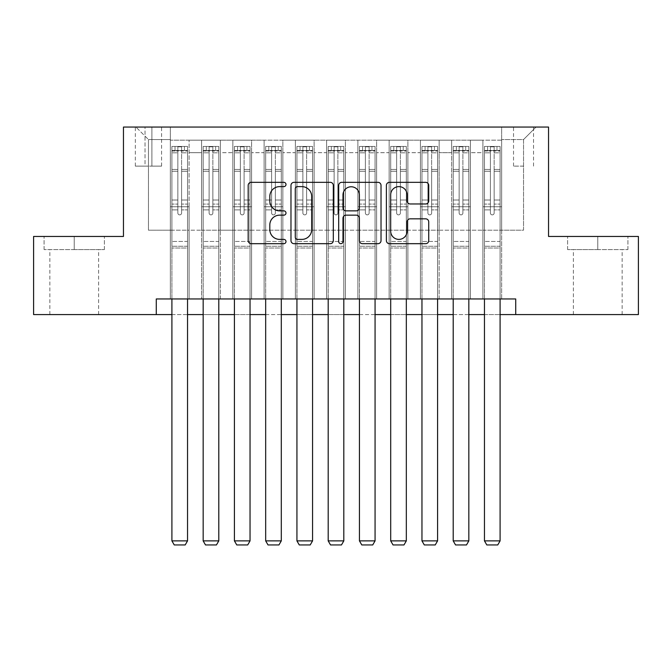 <?xml version="1.0" encoding="UTF-8"?>
<svg xmlns="http://www.w3.org/2000/svg" width="672" height="672" viewBox="0 0 672 672"><rect width="100%" height="100%" fill="white"/><g stroke="black" fill="none" stroke-linecap="round" stroke-linejoin="round"><path stroke-width="0.5" stroke-dasharray="3.36 2.52" d="M285.995 184.472A2.15 2.15 0 0 0 283.844 182.33L251.244 182.33A3.066 3.066 0 0 0 248.178 185.396L248.178 240.618A3.066 3.066 0 0 0 251.244 243.684L283.844 243.684A2.15 2.15 0 0 0 285.995 241.542A2.15 2.15 0 0 0 283.844 239.392L279.628 239.392A9.82 9.82 0 0 1 269.808 229.572L269.808 224.977A9.82 9.82 0 0 1 279.628 215.158L283.844 215.158A2.15 2.15 0 0 0 285.995 213.007A2.15 2.15 0 0 0 283.844 210.857L279.628 210.857A9.82 9.82 0 0 1 269.808 201.046L269.808 196.442A9.82 9.82 0 0 1 279.628 186.623L283.844 186.623A2.15 2.15 0 0 0 285.995 184.472M597.769 249.581L567.605 249.581L627.925 249.581L597.769 249.581L597.769 236.452L627.925 236.452L567.605 236.452L597.769 236.452L597.769 249.581M597.769 314.588L573.384 314.588L597.769 314.588M523.538 127.058L513.534 127.058L523.538 127.058M523.538 166.127L513.534 166.127L523.538 166.127M74.231 249.581L104.395 249.581L44.075 249.581L74.231 249.581L74.231 236.452L104.395 236.452L44.075 236.452L74.231 236.452L74.231 249.581M74.231 314.588L98.616 314.588L74.231 314.588M501.656 298.964L501.656 140.179L170.344 140.179L170.344 298.964L189.101 298.964L170.344 298.964L189.101 298.964L170.344 298.964L170.344 140.179L189.101 140.179L189.101 298.964L189.101 140.179L189.101 230.202L201.6 230.202L189.101 230.202L189.101 140.179L170.344 140.179L501.656 140.179L501.656 298.964L482.899 298.964L482.899 140.179L451.643 140.179L451.643 298.964L451.643 140.179L470.4 140.179L470.4 298.964L470.4 140.179L470.4 230.202L470.4 140.179L482.899 140.179L482.899 298.964L501.656 298.964L482.899 298.964L501.656 298.964L501.656 139.558L501.656 230.202L523.538 230.202L523.538 139.558L501.656 139.558L523.538 139.558L523.538 230.202L501.656 230.202L501.656 206.758L501.656 298.964M451.643 298.964L470.4 298.964L451.643 298.964L470.4 298.964L451.643 298.964L451.643 206.758L451.643 230.202L439.144 230.202L439.144 152.687L439.144 230.202L451.643 230.202L451.643 152.687L451.643 230.202L482.899 230.202L470.4 230.202L470.4 206.758L470.4 230.202L451.643 230.202L451.643 206.758L470.4 206.758L470.4 298.964L470.4 206.758L451.643 206.758L451.643 298.964M439.144 298.964L439.144 140.179L420.395 140.179L420.395 298.964L420.395 140.179L439.144 140.179L439.144 298.964L420.395 298.964L439.144 298.964L420.395 298.964L439.144 298.964L439.144 206.758L439.144 298.964M407.887 298.964L407.887 140.179L389.138 140.179L389.138 298.964L389.138 140.179L407.887 140.179L407.887 298.964L389.138 298.964L407.887 298.964L389.138 298.964L407.887 298.964L407.887 152.687L407.887 230.202L420.395 230.202L407.887 230.202L407.887 206.758L407.887 298.964M376.631 298.964L376.631 140.179L357.882 140.179L357.882 298.964L357.882 140.179L376.631 140.179L376.631 298.964L357.882 298.964L376.631 298.964L357.882 298.964L376.631 298.964L376.631 152.687L376.631 230.202L389.138 230.202L376.631 230.202L376.631 206.758L376.631 298.964M345.374 298.964L345.374 140.179L326.626 140.179L326.626 298.964L326.626 140.179L345.374 140.179L345.374 298.964L326.626 298.964L345.374 298.964L326.626 298.964L345.374 298.964L345.374 152.687L345.374 230.202L357.882 230.202L345.374 230.202L345.374 206.758L345.374 298.964M314.118 298.964L314.118 140.179L295.369 140.179L295.369 298.964L295.369 140.179L314.118 140.179L314.118 298.964L295.369 298.964L314.118 298.964L295.369 298.964L314.118 298.964L314.118 152.687L314.118 230.202L326.626 230.202L314.118 230.202L314.118 206.758L314.118 298.964M282.862 298.964L282.862 140.179L264.113 140.179L264.113 298.964L264.113 140.179L282.862 140.179L282.862 298.964L264.113 298.964L282.862 298.964L264.113 298.964L282.862 298.964L282.862 152.687L282.862 230.202L295.369 230.202L282.862 230.202L282.862 206.758L282.862 298.964M251.605 298.964L251.605 140.179L232.856 140.179L232.856 298.964L232.856 140.179L251.605 140.179L251.605 298.964L232.856 298.964L251.605 298.964L232.856 298.964L251.605 298.964L251.605 152.687L251.605 230.202L264.113 230.202L251.605 230.202L251.605 206.758L251.605 298.964M220.357 298.964L220.357 140.179L201.6 140.179L201.6 298.964L201.6 140.179L220.357 140.179L220.357 298.964L201.6 298.964L220.357 298.964L201.6 298.964L220.357 298.964L220.357 206.758L220.357 298.964M482.899 152.687L482.899 230.202L482.899 140.179L482.899 152.687L470.4 152.687L482.899 152.687M420.395 152.687L420.395 230.202L420.395 140.179L407.887 140.179L407.887 152.687L407.887 140.179L420.395 140.179L420.395 152.687L407.887 152.687L420.395 152.687M389.138 152.687L389.138 230.202L389.138 140.179L376.631 140.179L376.631 152.687L376.631 140.179L389.138 140.179L389.138 152.687L376.631 152.687L389.138 152.687M357.882 152.687L357.882 230.202L357.882 140.179L345.374 140.179L345.374 152.687L345.374 140.179L357.882 140.179L357.882 152.687L345.374 152.687L357.882 152.687M326.626 152.687L326.626 230.202L326.626 140.179L314.118 140.179L314.118 152.687L314.118 140.179L326.626 140.179L326.626 152.687L314.118 152.687L326.626 152.687M295.369 152.687L295.369 230.202L295.369 140.179L282.862 140.179L282.862 152.687L282.862 140.179L295.369 140.179L295.369 152.687L282.862 152.687L295.369 152.687M264.113 152.687L264.113 230.202L264.113 140.179L251.605 140.179L251.605 152.687L251.605 140.179L264.113 140.179L264.113 152.687L251.605 152.687L264.113 152.687M220.357 152.687L220.357 230.202L220.357 140.179L220.357 152.687L232.856 152.687L232.856 230.202L220.357 230.202L232.856 230.202L232.856 140.179L220.357 140.179L232.856 140.179L232.856 152.687L220.357 152.687M156.282 314.588L156.282 298.964L156.282 314.588L156.282 298.964L515.718 298.964L156.282 298.964L515.718 298.964L515.718 314.588L33.6 314.588L33.6 236.452L123.463 236.452L123.463 127.058L548.537 127.058L548.537 236.452L638.4 236.452L638.4 314.588L515.718 314.588L515.718 298.964L515.718 314.588M145.026 127.058L135.341 127.058L145.026 127.058L145.026 166.127L135.341 166.127L151.906 166.127L145.026 166.127L145.026 127.058M151.906 127.058L161.591 127.058L151.906 127.058L151.906 166.127L161.591 166.127L151.906 166.127L151.906 127.058M501.656 127.058L170.344 127.058L536.038 127.058L501.656 127.058L501.656 140.179L501.656 127.058M170.344 127.058L135.962 127.058L170.344 127.058L170.344 230.202L148.462 230.202L148.462 139.558L170.344 139.558L148.462 139.558L135.962 127.058L148.462 139.558L148.462 230.202L170.344 230.202L170.344 127.058M201.6 152.687L201.6 230.202L201.6 140.179L189.101 140.179L201.6 140.179L201.6 152.687L189.101 152.687L201.6 152.687M451.643 140.179L439.144 140.179L439.144 152.687L439.144 140.179L451.643 140.179L451.643 152.687L451.643 140.179M171.906 314.588L187.538 314.588M203.162 314.588L218.795 314.588M234.419 314.588L250.043 314.588M265.675 314.588L281.299 314.588M296.932 314.588L312.556 314.588M328.188 314.588L343.812 314.588M359.444 314.588L375.068 314.588M390.701 314.588L406.325 314.588M421.957 314.588L437.581 314.588M453.205 314.588L468.838 314.588M484.462 314.588L500.094 314.588M420.395 230.202L439.144 230.202L420.395 230.202L420.395 206.758L420.395 230.202M389.138 230.202L407.887 230.202L389.138 230.202L389.138 206.758L389.138 230.202M357.882 230.202L376.631 230.202L357.882 230.202L357.882 206.758L357.882 230.202M326.626 230.202L345.374 230.202L326.626 230.202L326.626 206.758L326.626 230.202M295.369 230.202L314.118 230.202L295.369 230.202L295.369 206.758L295.369 230.202M264.113 230.202L282.862 230.202L264.113 230.202L264.113 206.758L264.113 230.202M232.856 230.202L251.605 230.202L232.856 230.202L232.856 206.758L232.856 230.202M201.6 230.202L220.357 230.202L220.357 206.758L220.357 230.202L201.6 230.202L201.6 206.758L220.357 206.758L201.6 206.758L201.6 298.964L201.6 230.202M170.344 230.202L189.101 230.202L189.101 206.758L189.101 298.964L189.101 206.758L189.101 230.202L170.344 230.202L170.344 206.758L189.101 206.758L170.344 206.758L170.344 298.964L170.344 230.202M482.899 230.202L501.656 230.202L482.899 230.202L482.899 206.758L482.899 230.202M170.344 206.758L189.101 206.758L170.344 206.758M201.6 206.758L220.357 206.758L201.6 206.758M232.856 206.758L251.605 206.758L232.856 206.758L232.856 298.964L232.856 206.758L251.605 206.758L232.856 206.758M264.113 206.758L282.862 206.758L264.113 206.758L264.113 298.964L264.113 206.758L282.862 206.758L264.113 206.758M295.369 206.758L314.118 206.758L295.369 206.758L295.369 298.964L295.369 206.758L314.118 206.758L295.369 206.758M326.626 206.758L345.374 206.758L326.626 206.758L326.626 298.964L326.626 206.758L345.374 206.758L326.626 206.758M357.882 206.758L376.631 206.758L357.882 206.758L357.882 298.964L357.882 206.758L376.631 206.758L357.882 206.758M389.138 206.758L407.887 206.758L389.138 206.758L389.138 298.964L389.138 206.758L407.887 206.758L389.138 206.758M420.395 206.758L439.144 206.758L420.395 206.758L420.395 298.964L420.395 206.758L439.144 206.758L420.395 206.758M451.643 206.758L470.4 206.758L451.643 206.758M482.899 206.758L501.656 206.758L482.899 206.758L482.899 298.964L482.899 206.758L501.656 206.758L482.899 206.758M536.038 127.058L523.538 139.558L536.038 127.058M44.075 249.581L44.075 236.452L44.075 249.581M104.395 249.581L104.395 236.452L104.395 249.581M627.925 249.581L627.925 236.452L627.925 249.581M567.605 249.581L567.605 236.452L567.605 249.581M333.312 240.618L333.312 185.396A3.066 3.066 0 0 0 330.246 182.33L294.042 182.33A3.066 3.066 0 0 0 290.976 185.396L290.976 240.618A3.066 3.066 0 0 0 294.042 243.684L330.246 243.684A3.066 3.066 0 0 0 333.312 240.618M297.419 186.623A2.15 2.15 0 0 0 295.277 188.773L295.277 237.241A2.15 2.15 0 0 0 297.419 239.392L301.871 239.392A9.82 9.82 0 0 0 311.69 229.572L311.69 196.442A9.82 9.82 0 0 0 301.871 186.623L297.419 186.623M341.754 182.33L377.958 182.33A3.066 3.066 0 0 1 381.024 185.396L381.024 240.618A3.066 3.066 0 0 1 377.958 243.684L362.46 243.684A3.066 3.066 0 0 1 359.394 240.618L359.394 218.224A3.066 3.066 0 0 0 356.328 215.158L346.046 215.158A3.066 3.066 0 0 0 342.98 218.224L342.98 241.542A2.15 2.15 0 0 1 340.83 243.684A2.15 2.15 0 0 1 338.688 241.542L338.688 185.396A3.066 3.066 0 0 1 341.754 182.33M359.394 194.981A8.207 8.207 0 0 0 351.187 186.774A8.207 8.207 0 0 0 342.98 194.981L342.98 207.791A3.066 3.066 0 0 0 346.046 210.857L356.328 210.857A3.066 3.066 0 0 0 359.394 207.791L359.394 194.981M410.172 203.96L425.662 203.96A3.066 3.066 0 0 0 428.728 200.886L428.728 185.396A3.066 3.066 0 0 0 425.662 182.33L389.458 182.33A3.066 3.066 0 0 0 386.392 185.396L386.392 240.618A3.066 3.066 0 0 0 389.458 243.684L425.662 243.684A3.066 3.066 0 0 0 428.728 240.618L428.728 221.903A3.066 3.066 0 0 0 425.662 218.837L410.172 218.837A3.066 3.066 0 0 0 407.098 221.903L407.098 231.185A8.207 8.207 0 0 1 398.891 239.392A8.207 8.207 0 0 1 390.684 231.185L390.684 194.83A8.207 8.207 0 0 1 398.891 186.623A8.207 8.207 0 0 1 407.098 194.83L407.098 200.886A3.066 3.066 0 0 0 410.172 203.96M177.845 213.007A1.873 1.873 0 0 0 179.718 214.88A1.873 1.873 0 0 1 177.845 213.007L177.845 209.874L177.845 213.007A1.873 1.873 0 0 0 179.718 214.88A1.873 1.873 0 0 0 181.6 213.007A1.873 1.873 0 0 1 179.718 214.88A1.873 1.873 0 0 0 181.6 213.007L181.6 209.874L181.6 213.007A1.873 1.873 0 0 1 179.718 214.88A1.873 1.873 0 0 1 177.845 213.007L177.845 204.095L177.845 213.007M171.906 298.964L171.906 209.874L171.906 241.45L171.906 209.874L177.845 209.874L171.906 209.874L177.845 209.874L171.906 209.874L171.906 200.029L177.845 200.029L171.906 200.029L171.906 171.268L177.845 171.268L171.906 171.268L171.906 152.821L177.845 152.821L171.906 152.821L171.906 150.503L171.906 209.874L171.906 204.095L177.845 204.095L171.906 204.095L171.906 169.445L177.845 169.445L177.845 204.095L177.845 169.445L171.906 169.445L171.906 150.998L177.845 150.998L177.845 169.445L177.845 146.824L177.845 151.318L177.845 146.824L181.6 146.824L181.6 151.318C180.348 150.226 179.096 150.226 177.845 151.318L177.845 209.874L177.845 151.318C179.096 150.226 180.34 150.226 181.6 151.318L181.6 209.874L181.6 146.824L177.845 146.824L177.845 150.998L171.906 150.998L171.906 146.437L175.031 146.437L175.031 150.494L171.906 150.503L171.906 146.437L171.906 150.503L184.405 150.494L175.031 150.494L175.031 146.437L187.454 146.437L184.405 146.437L184.405 150.494L187.538 150.503L187.538 146.437L171.906 146.437L171.906 540.884L171.906 241.45L171.906 540.884L187.538 540.884L171.906 540.884L174.25 544.942L185.195 544.942L174.25 544.942L171.906 540.884L174.25 544.942L185.195 544.942L187.538 540.884L185.195 544.942L187.538 540.884L187.538 248.018L187.538 540.884L171.906 540.884M187.538 298.964L187.538 209.874L181.6 209.874L187.538 209.874L181.6 209.874L187.538 209.874L187.538 204.095L181.6 204.095L187.538 204.095L187.538 169.445L181.6 169.445L187.538 169.445L187.538 150.998L181.6 150.998L187.538 150.998L187.538 146.437L187.538 209.874L187.538 200.029L181.6 200.029L187.538 200.029L187.538 171.268L181.6 171.268L181.6 213.007L181.6 171.268L187.538 171.268L187.538 152.821L181.6 152.821L181.6 171.268L181.6 152.821L187.538 152.821L187.538 150.503L171.982 150.494L187.454 150.494L184.405 150.494L184.405 146.437L187.538 146.437L187.538 248.018L171.906 248.018L187.538 248.018L187.538 241.45L171.906 241.45L187.538 241.45L187.538 209.874L187.538 540.884M209.101 213.007A1.873 1.873 0 0 0 210.974 214.88A1.873 1.873 0 0 1 209.101 213.007L209.101 209.874L209.101 213.007A1.873 1.873 0 0 0 210.974 214.88A1.873 1.873 0 0 0 212.856 213.007A1.873 1.873 0 0 1 210.974 214.88A1.873 1.873 0 0 0 212.856 213.007L212.856 209.874L212.856 213.007A1.873 1.873 0 0 1 210.974 214.88A1.873 1.873 0 0 1 209.101 213.007L209.101 204.095L209.101 213.007M203.162 298.964L203.162 209.874L203.162 241.45L203.162 209.874L209.101 209.874L203.162 209.874L209.101 209.874L203.162 209.874L203.162 200.029L209.101 200.029L203.162 200.029L203.162 171.268L209.101 171.268L203.162 171.268L203.162 152.821L209.101 152.821L203.162 152.821L203.162 150.503L203.162 209.874L203.162 204.095L209.101 204.095L203.162 204.095L203.162 169.445L209.101 169.445L209.101 204.095L209.101 169.445L203.162 169.445L203.162 150.998L209.101 150.998L209.101 169.445L209.101 146.824L209.101 151.318L209.101 146.824L212.856 146.824L212.856 151.318C211.604 150.226 210.353 150.226 209.101 151.318L209.101 209.874L209.101 151.318C210.353 150.226 211.596 150.226 212.856 151.318L212.856 209.874L212.856 146.824L209.101 146.824L209.101 150.998L203.162 150.998L203.162 146.437L206.287 146.437L206.287 150.494L203.162 150.503L203.162 146.437L203.162 150.503L215.662 150.494L206.287 150.494L206.287 146.437L218.711 146.437L215.662 146.437L215.662 150.494L218.795 150.503L218.795 146.437L203.162 146.437L203.162 540.884L203.162 241.45L203.162 540.884L218.795 540.884L203.162 540.884L205.506 544.942L216.443 544.942L205.506 544.942L203.162 540.884L205.506 544.942L216.443 544.942L218.795 540.884L216.443 544.942L218.795 540.884L218.795 248.018L218.795 540.884L203.162 540.884M218.795 298.964L218.795 209.874L212.856 209.874L218.795 209.874L212.856 209.874L218.795 209.874L218.795 204.095L212.856 204.095L218.795 204.095L218.795 169.445L212.856 169.445L218.795 169.445L218.795 150.998L212.856 150.998L218.795 150.998L218.795 146.437L218.795 209.874L218.795 200.029L212.856 200.029L218.795 200.029L218.795 171.268L212.856 171.268L212.856 213.007L212.856 171.268L218.795 171.268L218.795 152.821L212.856 152.821L212.856 171.268L212.856 152.821L218.795 152.821L218.795 150.503L203.238 150.494L218.711 150.494L215.662 150.494L215.662 146.437L218.795 146.437L218.795 248.018L203.162 248.018L218.795 248.018L218.795 241.45L203.162 241.45L218.795 241.45L218.795 209.874L218.795 540.884M240.358 213.007A1.873 1.873 0 0 0 242.231 214.88A1.873 1.873 0 0 1 240.358 213.007L240.358 209.874L240.358 213.007A1.873 1.873 0 0 0 242.231 214.88A1.873 1.873 0 0 0 244.104 213.007A1.873 1.873 0 0 1 242.231 214.88A1.873 1.873 0 0 0 244.104 213.007L244.104 209.874L244.104 213.007A1.873 1.873 0 0 1 242.231 214.88A1.873 1.873 0 0 1 240.358 213.007L240.358 204.095L240.358 213.007M234.419 298.964L234.419 209.874L234.419 241.45L234.419 209.874L240.358 209.874L234.419 209.874L240.358 209.874L234.419 209.874L234.419 200.029L240.358 200.029L234.419 200.029L234.419 171.268L240.358 171.268L234.419 171.268L234.419 152.821L240.358 152.821L234.419 152.821L234.419 150.503L234.419 209.874L234.419 204.095L240.358 204.095L234.419 204.095L234.419 169.445L240.358 169.445L240.358 204.095L240.358 169.445L234.419 169.445L234.419 150.998L240.358 150.998L240.358 169.445L240.358 146.824L240.358 151.318L240.358 146.824L244.104 146.824L244.104 151.318C242.861 150.226 241.609 150.226 240.358 151.318L240.358 209.874L240.358 151.318C241.601 150.226 242.852 150.226 244.104 151.318L244.104 209.874L244.104 146.824L240.358 146.824L240.358 150.998L234.419 150.998L234.419 146.437L237.544 146.437L237.544 150.494L234.419 150.503L234.419 146.437L234.419 150.503L246.918 150.494L237.544 150.494L237.544 146.437L249.967 146.437L246.918 146.437L246.918 150.494L250.043 150.503L250.043 146.437L234.419 146.437L234.419 540.884L234.419 241.45L234.419 540.884L250.043 540.884L234.419 540.884L236.762 544.942L247.699 544.942L236.762 544.942L234.419 540.884L236.762 544.942L247.699 544.942L250.043 540.884L247.699 544.942L250.043 540.884L250.043 248.018L250.043 540.884L234.419 540.884M250.043 298.964L250.043 209.874L244.104 209.874L250.043 209.874L244.104 209.874L250.043 209.874L250.043 204.095L244.104 204.095L250.043 204.095L250.043 169.445L244.104 169.445L250.043 169.445L250.043 150.998L244.104 150.998L250.043 150.998L250.043 146.437L250.043 209.874L250.043 200.029L244.104 200.029L250.043 200.029L250.043 171.268L244.104 171.268L244.104 213.007L244.104 171.268L250.043 171.268L250.043 152.821L244.104 152.821L244.104 171.268L244.104 152.821L250.043 152.821L250.043 150.503L234.494 150.494L249.967 150.494L246.918 150.494L246.918 146.437L250.043 146.437L250.043 248.018L234.419 248.018L250.043 248.018L250.043 241.45L234.419 241.45L250.043 241.45L250.043 209.874L250.043 540.884M271.614 213.007A1.873 1.873 0 0 0 273.487 214.88A1.873 1.873 0 0 1 271.614 213.007L271.614 209.874L271.614 213.007A1.873 1.873 0 0 0 273.487 214.88A1.873 1.873 0 0 0 275.36 213.007A1.873 1.873 0 0 1 273.487 214.88A1.873 1.873 0 0 0 275.36 213.007L275.36 209.874L275.36 213.007A1.873 1.873 0 0 1 273.487 214.88A1.873 1.873 0 0 1 271.614 213.007L271.614 204.095L271.614 213.007M265.675 298.964L265.675 209.874L265.675 241.45L265.675 209.874L271.614 209.874L265.675 209.874L271.614 209.874L265.675 209.874L265.675 200.029L271.614 200.029L265.675 200.029L265.675 171.268L271.614 171.268L265.675 171.268L265.675 152.821L271.614 152.821L265.675 152.821L265.675 150.503L265.675 209.874L265.675 204.095L271.614 204.095L265.675 204.095L265.675 169.445L271.614 169.445L271.614 204.095L271.614 169.445L265.675 169.445L265.675 150.998L271.614 150.998L271.614 169.445L271.614 146.824L271.614 151.318L271.614 146.824L275.36 146.824L275.36 151.318C274.117 150.226 272.866 150.226 271.614 151.318L271.614 209.874L271.614 151.318C272.857 150.226 274.109 150.226 275.36 151.318L275.36 209.874L275.36 146.824L271.614 146.824L271.614 150.998L265.675 150.998L265.675 146.437L268.8 146.437L268.8 150.494L265.675 150.503L265.675 146.437L265.675 150.503L278.174 150.494L268.8 150.494L268.8 146.437L281.224 146.437L278.174 146.437L278.174 150.494L281.299 150.503L281.299 146.437L265.675 146.437L265.675 540.884L265.675 241.45L265.675 540.884L281.299 540.884L265.675 540.884L268.019 544.942L278.956 544.942L268.019 544.942L265.675 540.884L268.019 544.942L278.956 544.942L281.299 540.884L278.956 544.942L281.299 540.884L281.299 248.018L281.299 540.884L265.675 540.884M281.299 298.964L281.299 209.874L275.36 209.874L281.299 209.874L275.36 209.874L281.299 209.874L281.299 204.095L275.36 204.095L281.299 204.095L281.299 169.445L275.36 169.445L281.299 169.445L281.299 150.998L275.36 150.998L281.299 150.998L281.299 146.437L281.299 209.874L281.299 200.029L275.36 200.029L281.299 200.029L281.299 171.268L275.36 171.268L275.36 213.007L275.36 171.268L281.299 171.268L281.299 152.821L275.36 152.821L275.36 171.268L275.36 152.821L281.299 152.821L281.299 150.503L265.751 150.494L281.224 150.494L278.174 150.494L278.174 146.437L281.299 146.437L281.299 248.018L265.675 248.018L281.299 248.018L281.299 241.45L265.675 241.45L281.299 241.45L281.299 209.874L281.299 540.884M302.87 213.007A1.873 1.873 0 0 0 304.744 214.88A1.873 1.873 0 0 1 302.87 213.007L302.87 209.874L302.87 213.007A1.873 1.873 0 0 0 304.744 214.88A1.873 1.873 0 0 0 306.617 213.007A1.873 1.873 0 0 1 304.744 214.88A1.873 1.873 0 0 0 306.617 213.007L306.617 209.874L306.617 213.007A1.873 1.873 0 0 1 304.744 214.88A1.873 1.873 0 0 1 302.87 213.007L302.87 204.095L302.87 213.007M296.932 298.964L296.932 209.874L296.932 241.45L296.932 209.874L302.87 209.874L296.932 209.874L302.87 209.874L296.932 209.874L296.932 200.029L302.87 200.029L296.932 200.029L296.932 171.268L302.87 171.268L296.932 171.268L296.932 152.821L302.87 152.821L296.932 152.821L296.932 150.503L296.932 209.874L296.932 204.095L302.87 204.095L296.932 204.095L296.932 169.445L302.87 169.445L302.87 204.095L302.87 169.445L296.932 169.445L296.932 150.998L302.87 150.998L302.87 169.445L302.87 146.824L302.87 151.318L302.87 146.824L306.617 146.824L306.617 151.318C305.374 150.226 304.122 150.226 302.87 151.318L302.87 209.874L302.87 151.318C304.114 150.226 305.365 150.226 306.617 151.318L306.617 209.874L306.617 146.824L302.87 146.824L302.87 150.998L296.932 150.998L296.932 146.437L300.056 146.437L300.056 150.494L296.932 150.503L296.932 146.437L296.932 150.503L309.431 150.494L300.056 150.494L300.056 146.437L312.48 146.437L309.431 146.437L309.431 150.494L312.556 150.503L312.556 146.437L296.932 146.437L296.932 540.884L296.932 241.45L296.932 540.884L312.556 540.884L296.932 540.884L299.275 544.942L310.212 544.942L299.275 544.942L296.932 540.884L299.275 544.942L310.212 544.942L312.556 540.884L310.212 544.942L312.556 540.884L312.556 248.018L312.556 540.884L296.932 540.884M312.556 298.964L312.556 209.874L306.617 209.874L312.556 209.874L306.617 209.874L312.556 209.874L312.556 204.095L306.617 204.095L312.556 204.095L312.556 169.445L306.617 169.445L312.556 169.445L312.556 150.998L306.617 150.998L312.556 150.998L312.556 146.437L312.556 209.874L312.556 200.029L306.617 200.029L312.556 200.029L312.556 171.268L306.617 171.268L306.617 213.007L306.617 171.268L312.556 171.268L312.556 152.821L306.617 152.821L306.617 171.268L306.617 152.821L312.556 152.821L312.556 150.503L297.007 150.494L312.48 150.494L309.431 150.494L309.431 146.437L312.556 146.437L312.556 248.018L296.932 248.018L312.556 248.018L312.556 241.45L296.932 241.45L312.556 241.45L312.556 209.874L312.556 540.884M334.127 213.007A1.873 1.873 0 0 0 336 214.88A1.873 1.873 0 0 1 334.127 213.007L334.127 209.874L334.127 213.007A1.873 1.873 0 0 0 336 214.88A1.873 1.873 0 0 0 337.873 213.007A1.873 1.873 0 0 1 336 214.88A1.873 1.873 0 0 0 337.873 213.007L337.873 209.874L337.873 213.007A1.873 1.873 0 0 1 336 214.88A1.873 1.873 0 0 1 334.127 213.007L334.127 204.095L334.127 213.007M328.188 298.964L328.188 209.874L328.188 241.45L328.188 209.874L334.127 209.874L328.188 209.874L334.127 209.874L328.188 209.874L328.188 200.029L334.127 200.029L328.188 200.029L328.188 171.268L334.127 171.268L328.188 171.268L328.188 152.821L334.127 152.821L328.188 152.821L328.188 150.503L328.188 209.874L328.188 204.095L334.127 204.095L328.188 204.095L328.188 169.445L334.127 169.445L334.127 204.095L334.127 169.445L328.188 169.445L328.188 150.998L334.127 150.998L334.127 169.445L334.127 146.824L334.127 151.318L334.127 146.824L337.873 146.824L337.873 151.318C336.63 150.226 335.378 150.226 334.127 151.318L334.127 209.874L334.127 151.318C335.37 150.226 336.622 150.226 337.873 151.318L337.873 209.874L337.873 146.824L334.127 146.824L334.127 150.998L328.188 150.998L328.188 146.437L331.313 146.437L331.313 150.494L328.188 150.503L328.188 146.437L328.188 150.503L340.687 150.494L331.313 150.494L331.313 146.437L343.736 146.437L340.687 146.437L340.687 150.494L343.812 150.503L343.812 146.437L328.188 146.437L328.188 540.884L328.188 241.45L328.188 540.884L343.812 540.884L328.188 540.884L330.532 544.942L341.468 544.942L330.532 544.942L328.188 540.884L330.532 544.942L341.468 544.942L343.812 540.884L341.468 544.942L343.812 540.884L343.812 248.018L343.812 540.884L328.188 540.884M343.812 298.964L343.812 209.874L337.873 209.874L343.812 209.874L337.873 209.874L343.812 209.874L343.812 204.095L337.873 204.095L343.812 204.095L343.812 169.445L337.873 169.445L343.812 169.445L343.812 150.998L337.873 150.998L343.812 150.998L343.812 146.437L343.812 209.874L343.812 200.029L337.873 200.029L343.812 200.029L343.812 171.268L337.873 171.268L337.873 213.007L337.873 171.268L343.812 171.268L343.812 152.821L337.873 152.821L337.873 171.268L337.873 152.821L343.812 152.821L343.812 150.503L328.264 150.494L343.736 150.494L340.687 150.494L340.687 146.437L343.812 146.437L343.812 248.018L328.188 248.018L343.812 248.018L343.812 241.45L328.188 241.45L343.812 241.45L343.812 209.874L343.812 540.884M365.383 213.007A1.873 1.873 0 0 0 367.256 214.88A1.873 1.873 0 0 1 365.383 213.007L365.383 209.874L365.383 213.007A1.873 1.873 0 0 0 367.256 214.88A1.873 1.873 0 0 0 369.13 213.007A1.873 1.873 0 0 1 367.256 214.88A1.873 1.873 0 0 0 369.13 213.007L369.13 209.874L369.13 213.007A1.873 1.873 0 0 1 367.256 214.88A1.873 1.873 0 0 1 365.383 213.007L365.383 204.095L365.383 213.007M359.444 298.964L359.444 209.874L359.444 241.45L359.444 209.874L365.383 209.874L359.444 209.874L365.383 209.874L359.444 209.874L359.444 200.029L365.383 200.029L359.444 200.029L359.444 171.268L365.383 171.268L359.444 171.268L359.444 152.821L365.383 152.821L359.444 152.821L359.444 150.503L359.444 209.874L359.444 204.095L365.383 204.095L359.444 204.095L359.444 169.445L365.383 169.445L365.383 204.095L365.383 169.445L359.444 169.445L359.444 150.998L365.383 150.998L365.383 169.445L365.383 146.824L365.383 151.318L365.383 146.824L369.13 146.824L369.13 151.318C367.886 150.226 366.635 150.226 365.383 151.318L365.383 209.874L365.383 151.318C366.626 150.226 367.878 150.226 369.13 151.318L369.13 209.874L369.13 146.824L365.383 146.824L365.383 150.998L359.444 150.998L359.444 146.437L362.569 146.437L362.569 150.494L359.444 150.503L359.444 146.437L359.444 150.503L371.944 150.494L362.569 150.494L362.569 146.437L374.993 146.437L371.944 146.437L371.944 150.494L375.068 150.503L375.068 146.437L359.444 146.437L359.444 540.884L359.444 241.45L359.444 540.884L375.068 540.884L359.444 540.884L361.788 544.942L372.725 544.942L361.788 544.942L359.444 540.884L361.788 544.942L372.725 544.942L375.068 540.884L372.725 544.942L375.068 540.884L375.068 248.018L375.068 540.884L359.444 540.884M375.068 298.964L375.068 209.874L369.13 209.874L375.068 209.874L369.13 209.874L375.068 209.874L375.068 204.095L369.13 204.095L375.068 204.095L375.068 169.445L369.13 169.445L375.068 169.445L375.068 150.998L369.13 150.998L375.068 150.998L375.068 146.437L375.068 209.874L375.068 200.029L369.13 200.029L375.068 200.029L375.068 171.268L369.13 171.268L369.13 213.007L369.13 171.268L375.068 171.268L375.068 152.821L369.13 152.821L369.13 171.268L369.13 152.821L375.068 152.821L375.068 150.503L359.52 150.494L374.993 150.494L371.944 150.494L371.944 146.437L375.068 146.437L375.068 248.018L359.444 248.018L375.068 248.018L375.068 241.45L359.444 241.45L375.068 241.45L375.068 209.874L375.068 540.884M396.64 213.007A1.873 1.873 0 0 0 398.513 214.88A1.873 1.873 0 0 1 396.64 213.007L396.64 209.874L396.64 213.007A1.873 1.873 0 0 0 398.513 214.88A1.873 1.873 0 0 0 400.386 213.007A1.873 1.873 0 0 1 398.513 214.88A1.873 1.873 0 0 0 400.386 213.007L400.386 209.874L400.386 213.007A1.873 1.873 0 0 1 398.513 214.88A1.873 1.873 0 0 1 396.64 213.007L396.64 204.095L396.64 213.007M390.701 298.964L390.701 209.874L390.701 241.45L390.701 209.874L396.64 209.874L390.701 209.874L396.64 209.874L390.701 209.874L390.701 200.029L396.64 200.029L390.701 200.029L390.701 171.268L396.64 171.268L390.701 171.268L390.701 152.821L396.64 152.821L390.701 152.821L390.701 150.503L390.701 209.874L390.701 204.095L396.64 204.095L390.701 204.095L390.701 169.445L396.64 169.445L396.64 204.095L396.64 169.445L390.701 169.445L390.701 150.998L396.64 150.998L396.64 169.445L396.64 146.824L396.64 151.318L396.64 146.824L400.386 146.824L400.386 151.318C399.143 150.226 397.891 150.226 396.64 151.318L396.64 209.874L396.64 151.318C397.883 150.226 399.134 150.226 400.386 151.318L400.386 209.874L400.386 146.824L396.64 146.824L396.64 150.998L390.701 150.998L390.701 146.437L393.826 146.437L393.826 150.494L390.701 150.503L390.701 146.437L390.701 150.503L403.2 150.494L393.826 150.494L393.826 146.437L406.249 146.437L403.2 146.437L403.2 150.494L406.325 150.503L406.325 146.437L390.701 146.437L390.701 540.884L390.701 241.45L390.701 540.884L406.325 540.884L390.701 540.884L393.044 544.942L403.981 544.942L393.044 544.942L390.701 540.884L393.044 544.942L403.981 544.942L406.325 540.884L403.981 544.942L406.325 540.884L406.325 248.018L406.325 540.884L390.701 540.884M406.325 298.964L406.325 209.874L400.386 209.874L406.325 209.874L400.386 209.874L406.325 209.874L406.325 204.095L400.386 204.095L406.325 204.095L406.325 169.445L400.386 169.445L406.325 169.445L406.325 150.998L400.386 150.998L406.325 150.998L406.325 146.437L406.325 209.874L406.325 200.029L400.386 200.029L406.325 200.029L406.325 171.268L400.386 171.268L400.386 213.007L400.386 171.268L406.325 171.268L406.325 152.821L400.386 152.821L400.386 171.268L400.386 152.821L406.325 152.821L406.325 150.503L390.776 150.494L406.249 150.494L403.2 150.494L403.2 146.437L406.325 146.437L406.325 248.018L390.701 248.018L406.325 248.018L406.325 241.45L390.701 241.45L406.325 241.45L406.325 209.874L406.325 540.884M427.896 213.007A1.873 1.873 0 0 0 429.769 214.88A1.873 1.873 0 0 1 427.896 213.007L427.896 209.874L427.896 213.007A1.873 1.873 0 0 0 429.769 214.88A1.873 1.873 0 0 0 431.642 213.007A1.873 1.873 0 0 1 429.769 214.88A1.873 1.873 0 0 0 431.642 213.007L431.642 209.874L431.642 213.007A1.873 1.873 0 0 1 429.769 214.88A1.873 1.873 0 0 1 427.896 213.007L427.896 204.095L427.896 213.007M421.957 298.964L421.957 209.874L421.957 241.45L421.957 209.874L427.896 209.874L421.957 209.874L427.896 209.874L421.957 209.874L421.957 200.029L427.896 200.029L421.957 200.029L421.957 171.268L427.896 171.268L421.957 171.268L421.957 152.821L427.896 152.821L421.957 152.821L421.957 150.503L421.957 209.874L421.957 204.095L427.896 204.095L421.957 204.095L421.957 169.445L427.896 169.445L427.896 204.095L427.896 169.445L421.957 169.445L421.957 150.998L427.896 150.998L427.896 169.445L427.896 146.824L427.896 151.318L427.896 146.824L431.642 146.824L431.642 151.318C430.399 150.226 429.148 150.226 427.896 151.318L427.896 209.874L427.896 151.318C429.139 150.226 430.391 150.226 431.642 151.318L431.642 209.874L431.642 146.824L427.896 146.824L427.896 150.998L421.957 150.998L421.957 146.437L425.082 146.437L425.082 150.494L421.957 150.503L421.957 146.437L421.957 150.503L434.456 150.494L425.082 150.494L425.082 146.437L437.506 146.437L434.456 146.437L434.456 150.494L437.581 150.503L437.581 146.437L421.957 146.437L421.957 540.884L421.957 241.45L421.957 540.884L437.581 540.884L421.957 540.884L424.301 544.942L435.238 544.942L424.301 544.942L421.957 540.884L424.301 544.942L435.238 544.942L437.581 540.884L435.238 544.942L437.581 540.884L437.581 248.018L437.581 540.884L421.957 540.884M437.581 298.964L437.581 209.874L431.642 209.874L437.581 209.874L431.642 209.874L437.581 209.874L437.581 204.095L431.642 204.095L437.581 204.095L437.581 169.445L431.642 169.445L437.581 169.445L437.581 150.998L431.642 150.998L437.581 150.998L437.581 146.437L437.581 209.874L437.581 200.029L431.642 200.029L437.581 200.029L437.581 171.268L431.642 171.268L431.642 213.007L431.642 171.268L437.581 171.268L437.581 152.821L431.642 152.821L431.642 171.268L431.642 152.821L437.581 152.821L437.581 150.503L422.033 150.494L437.506 150.494L434.456 150.494L434.456 146.437L437.581 146.437L437.581 248.018L421.957 248.018L437.581 248.018L437.581 241.45L421.957 241.45L437.581 241.45L437.581 209.874L437.581 540.884M459.144 213.007A1.873 1.873 0 0 0 461.026 214.88A1.873 1.873 0 0 1 459.144 213.007L459.144 209.874L459.144 213.007A1.873 1.873 0 0 0 461.026 214.88A1.873 1.873 0 0 0 462.899 213.007A1.873 1.873 0 0 1 461.026 214.88A1.873 1.873 0 0 0 462.899 213.007L462.899 209.874L462.899 213.007A1.873 1.873 0 0 1 461.026 214.88A1.873 1.873 0 0 1 459.144 213.007L459.144 204.095L459.144 213.007M453.205 298.964L453.205 209.874L453.205 241.45L453.205 209.874L459.144 209.874L453.205 209.874L459.144 209.874L453.205 209.874L453.205 200.029L459.144 200.029L453.205 200.029L453.205 171.268L459.144 171.268L453.205 171.268L453.205 152.821L459.144 152.821L453.205 152.821L453.205 150.503L453.205 209.874L453.205 204.095L459.144 204.095L453.205 204.095L453.205 169.445L459.144 169.445L459.144 204.095L459.144 169.445L453.205 169.445L453.205 150.998L459.144 150.998L459.144 169.445L459.144 146.824L459.144 151.318L459.144 146.824L462.899 146.824L462.899 151.318C461.647 150.226 460.404 150.226 459.144 151.318L459.144 209.874L459.144 151.318C460.396 150.226 461.647 150.226 462.899 151.318L462.899 209.874L462.899 146.824L459.144 146.824L459.144 150.998L453.205 150.998L453.205 146.437L456.338 146.437L456.338 150.494L453.205 150.503L453.205 146.437L453.205 150.503L465.713 150.494L456.338 150.494L456.338 146.437L468.762 146.437L465.713 146.437L465.713 150.494L468.838 150.503L468.838 146.437L453.205 146.437L453.205 540.884L453.205 241.45L453.205 540.884L468.838 540.884L453.205 540.884L455.557 544.942L466.494 544.942L455.557 544.942L453.205 540.884L455.557 544.942L466.494 544.942L468.838 540.884L466.494 544.942L468.838 540.884L468.838 248.018L468.838 540.884L453.205 540.884M468.838 298.964L468.838 209.874L462.899 209.874L468.838 209.874L462.899 209.874L468.838 209.874L468.838 204.095L462.899 204.095L468.838 204.095L468.838 169.445L462.899 169.445L468.838 169.445L468.838 150.998L462.899 150.998L468.838 150.998L468.838 146.437L468.838 209.874L468.838 200.029L462.899 200.029L468.838 200.029L468.838 171.268L462.899 171.268L462.899 213.007L462.899 171.268L468.838 171.268L468.838 152.821L462.899 152.821L462.899 171.268L462.899 152.821L468.838 152.821L468.838 150.503L453.289 150.494L468.762 150.494L465.713 150.494L465.713 146.437L468.838 146.437L468.838 248.018L453.205 248.018L468.838 248.018L468.838 241.45L453.205 241.45L468.838 241.45L468.838 209.874L468.838 540.884M490.4 213.007A1.873 1.873 0 0 0 492.282 214.88A1.873 1.873 0 0 1 490.4 213.007L490.4 209.874L490.4 213.007A1.873 1.873 0 0 0 492.282 214.88A1.873 1.873 0 0 0 494.155 213.007A1.873 1.873 0 0 1 492.282 214.88A1.873 1.873 0 0 0 494.155 213.007L494.155 209.874L494.155 213.007A1.873 1.873 0 0 1 492.282 214.88A1.873 1.873 0 0 1 490.4 213.007L490.4 204.095L490.4 213.007M484.462 298.964L484.462 209.874L484.462 241.45L484.462 209.874L490.4 209.874L484.462 209.874L490.4 209.874L484.462 209.874L484.462 200.029L490.4 200.029L484.462 200.029L484.462 171.268L490.4 171.268L484.462 171.268L484.462 152.821L490.4 152.821L484.462 152.821L484.462 150.503L484.462 209.874L484.462 204.095L490.4 204.095L484.462 204.095L484.462 169.445L490.4 169.445L490.4 204.095L490.4 169.445L484.462 169.445L484.462 150.998L490.4 150.998L490.4 169.445L490.4 146.824L490.4 151.318L490.4 146.824L494.155 146.824L494.155 151.318C492.904 150.226 491.66 150.226 490.4 151.318L490.4 209.874L490.4 151.318C491.652 150.226 492.904 150.226 494.155 151.318L494.155 209.874L494.155 146.824L490.4 146.824L490.4 150.998L484.462 150.998L484.462 146.437L487.595 146.437L487.595 150.494L484.462 150.503L484.462 146.437L484.462 150.503L496.969 150.494L487.595 150.494L487.595 146.437L500.018 146.437L496.969 146.437L496.969 150.494L500.094 150.503L500.094 146.437L484.462 146.437L484.462 540.884L484.462 241.45L484.462 540.884L500.094 540.884L484.462 540.884L486.805 544.942L497.75 544.942L486.805 544.942L484.462 540.884L486.805 544.942L497.75 544.942L500.094 540.884L497.75 544.942L500.094 540.884L500.094 248.018L500.094 540.884L484.462 540.884M500.094 298.964L500.094 209.874L494.155 209.874L500.094 209.874L494.155 209.874L500.094 209.874L500.094 204.095L494.155 204.095L500.094 204.095L500.094 169.445L494.155 169.445L500.094 169.445L500.094 150.998L494.155 150.998L500.094 150.998L500.094 146.437L500.094 209.874L500.094 200.029L494.155 200.029L500.094 200.029L500.094 171.268L494.155 171.268L494.155 213.007L494.155 171.268L500.094 171.268L500.094 152.821L494.155 152.821L494.155 171.268L494.155 152.821L500.094 152.821L500.094 150.503L484.546 150.494L500.018 150.494L496.969 150.494L496.969 146.437L500.094 146.437L500.094 248.018L484.462 248.018L500.094 248.018L500.094 241.45L484.462 241.45L500.094 241.45L500.094 209.874L500.094 540.884M451.643 152.687L439.144 152.687L451.643 152.687M187.538 246.254L171.906 246.254L187.538 246.254M218.795 246.254L203.162 246.254L218.795 246.254M250.043 246.254L234.419 246.254L250.043 246.254M281.299 246.254L265.675 246.254L281.299 246.254M312.556 246.254L296.932 246.254L312.556 246.254M343.812 246.254L328.188 246.254L343.812 246.254M375.068 246.254L359.444 246.254L375.068 246.254M406.325 246.254L390.701 246.254L406.325 246.254M437.581 246.254L421.957 246.254L437.581 246.254M468.838 246.254L453.205 246.254L468.838 246.254M500.094 246.254L484.462 246.254L500.094 246.254M573.384 314.588L573.384 249.581M513.534 166.127L513.534 127.058M49.854 314.588L49.854 249.581M98.616 314.588L98.616 249.581M135.341 166.127L135.341 127.058M161.591 166.127L161.591 127.058M533.534 166.127L533.534 127.058M622.146 314.588L622.146 249.581"/><path stroke-width="1.01" d="M285.995 184.472A2.15 2.15 0 0 0 283.844 182.33L251.244 182.33A3.066 3.066 0 0 0 248.178 185.396L248.178 240.618A3.066 3.066 0 0 0 251.244 243.684L283.844 243.684A2.15 2.15 0 0 0 285.995 241.542A2.15 2.15 0 0 0 283.844 239.392L279.628 239.392A9.82 9.82 0 0 1 269.808 229.572L269.808 224.977A9.82 9.82 0 0 1 279.628 215.158L283.844 215.158A2.15 2.15 0 0 0 285.995 213.007A2.15 2.15 0 0 0 283.844 210.857L279.628 210.857A9.82 9.82 0 0 1 269.808 201.046L269.808 196.442A9.82 9.82 0 0 1 279.628 186.623L283.844 186.623A2.15 2.15 0 0 0 285.995 184.472M425.662 203.96A3.066 3.066 0 0 0 428.728 200.886L428.728 185.396A3.066 3.066 0 0 0 425.662 182.33L389.458 182.33A3.066 3.066 0 0 0 386.392 185.396L386.392 240.618A3.066 3.066 0 0 0 389.458 243.684L425.662 243.684A3.066 3.066 0 0 0 428.728 240.618L428.728 221.903A3.066 3.066 0 0 0 425.662 218.837L410.172 218.837A3.066 3.066 0 0 0 407.098 221.903L407.098 231.185A8.207 8.207 0 0 1 398.891 239.392A8.207 8.207 0 0 1 390.684 231.185L390.684 194.83A8.207 8.207 0 0 1 398.891 186.623A8.207 8.207 0 0 1 407.098 194.83L407.098 200.886A3.066 3.066 0 0 0 410.172 203.96L425.662 203.96M156.282 314.588L33.6 314.588L33.6 236.452L123.463 236.452L123.463 127.058L548.537 127.058L548.537 236.452L638.4 236.452L638.4 314.588L515.718 314.588L515.718 298.964L156.282 298.964L156.282 314.588L171.906 314.588M333.312 185.396A3.066 3.066 0 0 0 330.246 182.33L294.042 182.33A3.066 3.066 0 0 0 290.976 185.396L290.976 240.618A3.066 3.066 0 0 0 294.042 243.684L330.246 243.684A3.066 3.066 0 0 0 333.312 240.618L333.312 185.396M341.754 182.33L377.958 182.33A3.066 3.066 0 0 1 381.024 185.396L381.024 240.618A3.066 3.066 0 0 1 377.958 243.684L362.46 243.684A3.066 3.066 0 0 1 359.394 240.618L359.394 218.224A3.066 3.066 0 0 0 356.328 215.158L346.046 215.158A3.066 3.066 0 0 0 342.98 218.224L342.98 241.542A2.15 2.15 0 0 1 340.83 243.684A2.15 2.15 0 0 1 338.688 241.542L338.688 185.396A3.066 3.066 0 0 1 341.754 182.33M187.538 314.588L203.162 314.588M218.795 314.588L234.419 314.588M250.043 314.588L265.675 314.588M281.299 314.588L296.932 314.588M312.556 314.588L328.188 314.588M343.812 314.588L359.444 314.588M375.068 314.588L390.701 314.588M406.325 314.588L421.957 314.588M437.581 314.588L453.205 314.588M468.838 314.588L484.462 314.588M500.094 314.588L515.718 314.588M297.419 186.623A2.15 2.15 0 0 0 295.277 188.773L295.277 237.241A2.15 2.15 0 0 0 297.419 239.392L301.871 239.392A9.82 9.82 0 0 0 311.69 229.572L311.69 196.442A9.82 9.82 0 0 0 301.871 186.623L297.419 186.623M359.394 194.981A8.207 8.207 0 0 0 351.187 186.774A8.207 8.207 0 0 0 342.98 194.981L342.98 207.791A3.066 3.066 0 0 0 346.046 210.857L356.328 210.857A3.066 3.066 0 0 0 359.394 207.791L359.394 194.981M187.538 298.964L187.538 540.884L171.906 540.884L171.906 298.964M187.538 540.884L185.195 544.942L174.25 544.942L171.906 540.884M218.795 298.964L218.795 540.884L203.162 540.884L203.162 298.964M218.795 540.884L216.443 544.942L205.506 544.942L203.162 540.884M250.043 298.964L250.043 540.884L234.419 540.884L234.419 298.964M250.043 540.884L247.699 544.942L236.762 544.942L234.419 540.884M281.299 298.964L281.299 540.884L265.675 540.884L265.675 298.964M281.299 540.884L278.956 544.942L268.019 544.942L265.675 540.884M312.556 298.964L312.556 540.884L296.932 540.884L296.932 298.964M312.556 540.884L310.212 544.942L299.275 544.942L296.932 540.884M343.812 298.964L343.812 540.884L328.188 540.884L328.188 298.964M343.812 540.884L341.468 544.942L330.532 544.942L328.188 540.884M375.068 298.964L375.068 540.884L359.444 540.884L359.444 298.964M375.068 540.884L372.725 544.942L361.788 544.942L359.444 540.884M406.325 298.964L406.325 540.884L390.701 540.884L390.701 298.964M406.325 540.884L403.981 544.942L393.044 544.942L390.701 540.884M437.581 298.964L437.581 540.884L421.957 540.884L421.957 298.964M437.581 540.884L435.238 544.942L424.301 544.942L421.957 540.884M468.838 298.964L468.838 540.884L453.205 540.884L453.205 298.964M468.838 540.884L466.494 544.942L455.557 544.942L453.205 540.884M500.094 298.964L500.094 540.884L484.462 540.884L484.462 298.964M500.094 540.884L497.75 544.942L486.805 544.942L484.462 540.884"/></g></svg>
